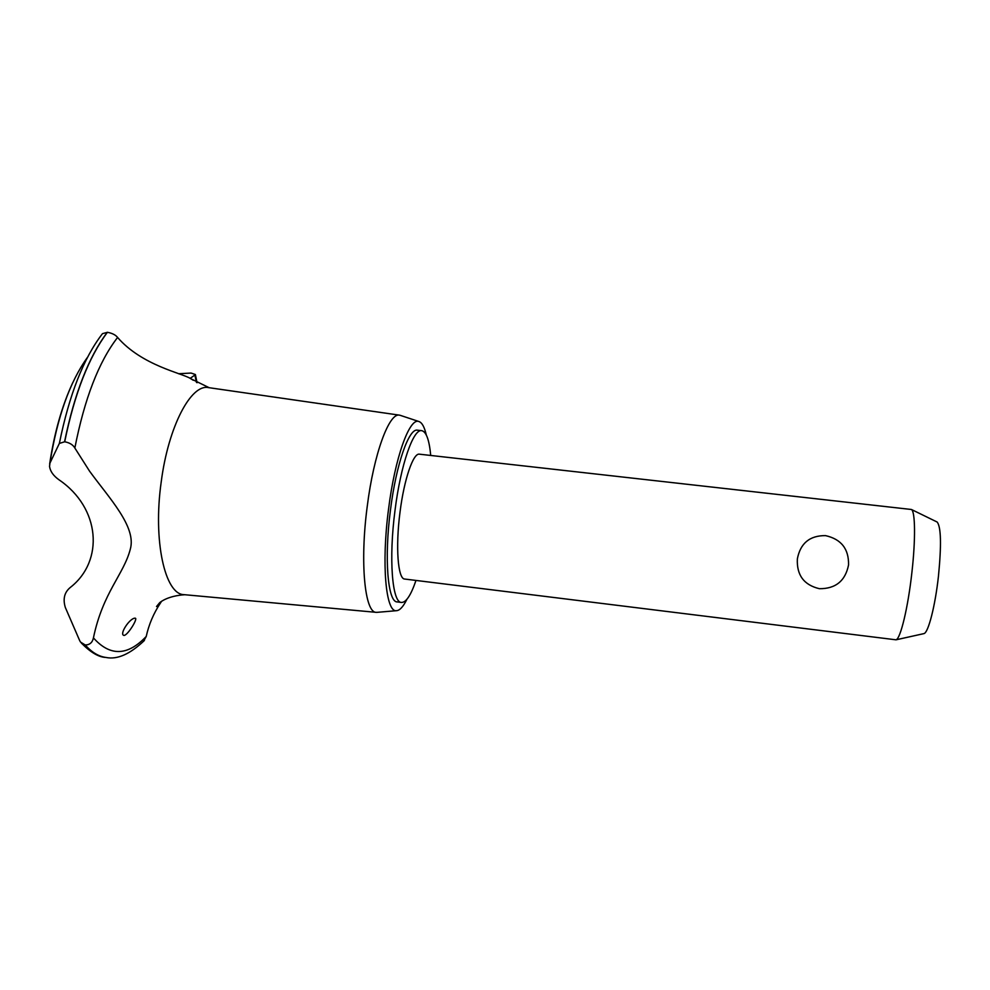 <?xml version="1.0" encoding="UTF-8"?>
<svg xmlns="http://www.w3.org/2000/svg" width="990" height="990" viewBox="0 0 990 990"><rect width="100%" height="100%" fill="white"/><g stroke="black" fill="none" stroke-linecap="round" stroke-linejoin="round"><path stroke-width="1.49" d="M430.724 455.462C429.264 439.944 426.269 431.677 421.74 430.662L417.433 430.18C408.957 428.002 396.149 464.199 390.493 509.776C384.058 558.311 387.783 602.192 397.139 601.908L401.433 602.452C406.086 602.564 410.937 595.225 415.986 580.437M421.74 430.662C413.387 428.484 400.69 464.718 395.022 510.308C388.6 558.867 392.213 602.749 401.433 602.452M404.687 579.039C397.918 579.175 395.394 547.148 400.022 512.127C404.106 479.21 413.3 452.653 419.438 454.187L911.431 509.491C915.28 511.347 915.651 539.575 911.901 572.406C908.065 607.476 900.479 638.909 896.024 639.812L404.687 579.039M797.358 558.917C800.341 543.287 809.721 535.516 825.499 535.615C841.215 539.142 848.9 548.918 848.554 564.943C845.349 580.907 835.634 588.827 819.411 588.704C803.917 585.016 796.579 575.079 797.358 558.917M936.825 521.891L937.184 522.052C941.069 527.014 941.502 545.007 938.471 576.019C935.241 605.831 928.348 632.659 923.992 633.6L923.571 633.687M426.282 434.944C424.463 426.95 421.975 422.47 418.82 421.493C409.526 417.52 394.948 457.603 388.55 509.083C381.286 563.879 385.815 612.649 396.458 610.694C399.762 610.508 403.239 606.734 406.89 599.346M400.628 415.454L399.552 415.169C389.256 412.286 373.824 453.643 367.24 506.36C359.741 562.518 364.827 612.934 376.237 612.34L377.462 612.315M399.552 415.169L208.519 387.622C191.194 383.613 168.387 426.22 161.234 481.771C152.794 540.911 165.045 594.668 184.041 594.656L376.237 612.34M193.236 380.259L190.389 378.465C182.16 373.205 141.941 365.52 117.587 337.454C98.777 361.808 84.534 398.648 74.844 448.012L89.546 471.141C109.271 498.255 136.707 526.878 130.296 549.202C123.725 574.571 102.873 592.366 93.431 637.882C110.001 656.531 127.599 656.061 146.223 636.471C148.834 624.579 153.549 613.478 160.368 603.145L161.506 601.4M196.428 382.363L194.881 375.037L190.167 378.366M117.587 337.454C115.62 334.917 112.229 333.197 107.415 332.306L102.477 333.667C83.593 358.17 69.226 394.75 59.363 443.421L64.697 441.775C69.597 442.703 72.988 444.782 74.844 448.012M143.525 641.371L146.223 636.471M135.11 618.181L135.259 618.193C138.155 618.342 127.995 634.949 124.158 635.419L123.948 635.407C118.887 634.516 129.876 617.797 135.11 618.181M93.431 637.882C92.441 642.572 89.706 644.935 85.227 644.973L80.524 642.089L79.645 640.53L65.34 607.514C62.754 599.012 64.387 592.342 70.253 587.491C104.445 560.934 100.299 507.783 59.029 479.828C53.386 475.794 50.23 471.327 49.55 466.451L49.921 463.147L59.363 443.421M178.547 373.737L191.095 373.057L195.389 374.529L194.881 375.037M85.103 644.96C91.513 652.224 98.357 656.37 105.658 657.422L106.041 657.471C117.327 659.798 130.123 654.13 144.404 640.456M85.227 644.973C91.686 652.299 98.604 656.469 105.967 657.459L105.843 657.447M87.603 357.167C69.857 381.744 57.296 417.075 49.921 463.147M107.291 332.293C88.716 357.006 74.473 393.488 64.56 441.763M107.415 332.306C88.84 357.019 74.609 393.513 64.697 441.775M937.184 522.052L911.431 509.491M923.992 633.6L896.024 639.812M418.82 421.493L400.121 415.293M209.187 387.709L191.924 379.269M105.658 657.422C98.691 657.174 90.597 652.398 81.378 643.079M160.368 603.145L156.519 606.524L159.687 602.687C160.838 601.685 168.312 595.807 184.784 594.73M197.047 382.722L195.389 374.529M49.661 463.988C54.314 432.927 61.999 405.826 72.74 382.709M396.458 610.694L376.831 612.365"/></g></svg>
